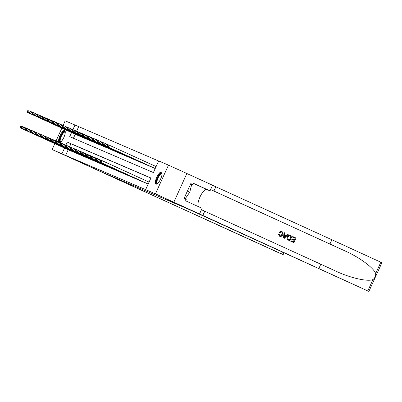 <?xml version="1.0" encoding="UTF-8"?>
<svg xmlns="http://www.w3.org/2000/svg" width="402" height="402" viewBox="0 0 402 402"><rect width="100%" height="100%" fill="white"/><g stroke="black" fill="none" stroke-linecap="round" stroke-linejoin="round"><path stroke-width="0.6" d="M155.976 184.131A6.648 2.121 114.5 0 1 155.961 184.126A6.648 2.121 114.5 0 1 156.78 177.222A6.648 2.121 114.5 0 1 161.463 172.031A6.648 2.121 114.5 0 1 161.478 172.036A6.648 2.121 114.5 0 1 160.659 178.94A6.648 2.121 114.5 0 1 155.976 184.131M58.712 142.092A6.648 2.121 114.5 0 1 60.406 134.826A6.648 2.121 114.5 0 1 64.662 130.514A6.648 2.121 114.5 0 1 64.677 130.524A6.648 2.121 114.5 0 1 64.27 136.454A6.648 2.121 114.5 0 1 59.923 142.574M63.089 125.429L65.179 120.821L74.983 125.027L72.898 129.63M158.634 161.001L74.983 125.027M71.571 132.554L69.707 136.665L153.393 172.553L158.674 160.916L168.478 165.121L155.453 193.829L145.65 189.623L150.931 177.985L67.24 142.097L65.858 145.147M173.835 202.216L166.674 199.146L188.292 209.125L368.875 291.435L173.835 202.216L186.855 173.508L168.478 165.121M146.76 183.468L148.162 184.081M144.258 182.407L145.77 183.016M141.755 181.337L143.273 181.945M139.263 180.252L140.775 180.875M136.76 179.191L138.273 179.805M134.263 178.121L135.775 178.729M131.771 177.041L133.278 177.659M129.268 175.981L130.781 176.589M126.771 174.9L128.283 175.518M124.273 173.825L125.786 174.448M121.771 172.765L123.288 173.378M119.278 171.684L120.786 172.302M116.776 170.624L118.288 171.232M114.284 169.543L115.791 170.162M111.786 168.468L113.294 169.091M109.284 167.408L110.796 168.021M106.781 166.338L108.299 166.946M104.289 165.257L105.801 165.875M101.786 164.197L103.299 164.805M99.289 163.122L100.801 163.735M96.797 162.041L98.304 162.664M94.294 160.981L95.807 161.589M91.797 159.901L93.309 160.519M89.294 158.84L90.812 159.448M86.797 157.765L88.314 158.378M84.304 156.685L85.812 157.308M81.802 155.624L83.314 156.232M79.31 154.544L80.817 155.162M76.812 153.474L78.32 154.092M74.31 152.408L75.822 153.021M71.807 151.338L73.325 151.951M78.656 126.705L76.621 131.193M75.244 134.233L73.415 138.258M76.35 134.75L77.862 135.358M78.852 135.811L80.365 136.429M81.345 136.891L82.862 137.504M83.847 137.961L85.36 138.574M86.35 139.027L87.857 139.645M88.842 140.107L90.355 140.715M91.344 141.167L92.852 141.785M93.842 142.238L95.349 142.861M96.334 143.318L97.852 143.931M98.832 144.393L100.349 145.001M101.334 145.454L102.847 146.072M103.832 146.534L105.344 147.142M106.334 147.594L107.842 148.217M108.831 148.665L110.339 149.288M111.324 149.75L112.836 150.358M113.826 150.81L115.339 151.428M116.319 151.891L117.836 152.499M118.821 152.961L120.334 153.574M121.324 154.021L122.831 154.644M123.816 155.107L125.329 155.715M126.318 156.167L127.826 156.785M128.816 157.237L130.323 157.855M131.308 158.318L132.821 158.931M133.811 159.378L135.323 160.001M136.308 160.453L137.821 161.071M138.806 161.534L140.318 162.142M141.308 162.594L142.816 163.212M143.805 163.664L145.313 164.287M146.298 164.745L147.81 165.358M148.8 165.81L150.308 166.428M151.293 166.89L152.81 167.498M153.795 167.961L155.202 168.564M68.204 149.75L65.637 155.413L145.65 189.623M150.891 178.071L70.913 143.77L69.581 146.71L71.37 147.524M69.315 150.258L70.827 150.876M199.543 213.954L202.095 208.326L185.639 200.814L186.201 199.573L184 198.568L190.794 183.593L192.995 184.598L193.558 183.357L210.015 190.87L212.568 185.242L186.855 173.508L173.82 202.211L166.639 199.131L192.347 210.869L103.414 172.729L52.159 149.529L54.828 143.645M56.049 140.946L61.868 128.127M173.82 202.211L155.453 193.829M65.637 155.413L52.159 149.529M64.531 148.072L61.963 153.735M70.913 143.77L67.24 142.097M20.452 126.308L20.1 127.087L20.351 127.193L20.703 126.419L20.452 126.308L22.11 126.349L21.231 128.288L70.375 150.725M20.351 127.193L21.231 128.288L20.602 128.022L69.747 150.454M20.703 126.419L22.11 126.349L23.904 127.173M20.1 127.087L20.602 128.022M27.492 110.791L27.14 111.565L27.391 111.676L27.743 110.897L27.492 110.791L29.145 110.831L28.266 112.771L27.643 112.505L76.787 134.936M30.944 111.655L29.145 110.831L27.743 110.897M77.41 135.208L28.266 112.771L27.391 111.676M27.643 112.505L27.14 111.565M60.727 142.057A5.749 1.834 114.5 0 1 60.009 138.263A5.749 1.834 114.5 0 1 63.717 131.941A5.749 1.834 114.5 0 1 65.285 132.072M65.28 132.308A5.326 1.698 -65.5 0 0 65.084 132.157A5.326 1.698 -65.5 0 0 63.993 132.469A5.326 1.698 -65.5 0 0 60.802 137.595A5.326 1.698 -65.5 0 0 60.662 141.851A5.326 1.698 -65.5 0 0 60.903 141.901M64.968 130.766A6.603 2.105 -65.5 0 0 63.898 131.213A6.603 2.105 -65.5 0 0 60.29 136.65A6.603 2.105 -65.5 0 0 59.315 142.308M157.529 183.568A5.749 1.834 114.5 0 1 156.81 179.774A5.749 1.834 114.5 0 1 160.519 173.453A5.749 1.834 114.5 0 1 162.086 173.589M162.081 173.82A5.326 1.698 -65.5 0 0 161.885 173.674A5.326 1.698 -65.5 0 0 160.8 173.981A5.326 1.698 -65.5 0 0 157.604 179.106A5.326 1.698 -65.5 0 0 157.463 183.362A5.326 1.698 -65.5 0 0 157.705 183.412M161.77 172.277A6.603 2.105 -65.5 0 0 160.7 172.724A6.603 2.105 -65.5 0 0 156.886 178.679A6.603 2.105 -65.5 0 0 156.338 184.186M190.669 183.87L191.714 184.347L189.769 192.181L185.131 198.859L184.076 198.402M184.086 198.377L185.131 198.859M187.392 191.096L189.769 192.181M283.998 252.813L283.154 254.672L279.621 253.159L70.511 157.906L281.576 253.938L282.415 252.089M283.154 254.672L281.576 253.938M292.857 236.587L296.078 238.054L293.968 242.713L290.857 241.295L291.103 240.758L293.591 241.893L294.239 240.456L291.922 239.401L292.164 238.863L294.48 239.924L295.214 238.311L292.611 237.125L292.746 236.537A11.095 3.538 -65.5 0 0 292.465 237.059L295.063 238.245A11.095 3.538 -65.5 0 0 294.284 239.833M292.164 238.863L291.968 238.778A11.095 3.538 -65.5 0 0 291.721 239.316L294.038 240.376A11.095 3.538 -65.5 0 0 293.44 241.823M291.103 240.758L290.953 240.692A11.095 3.538 -65.5 0 0 290.746 241.245L293.968 242.713M290.209 235.381L290.324 235.431C288.887 234.879 287.827 235.341 287.123 236.818L287.013 239.059L287.525 239.692L289.787 240.808L287.641 239.743L287.154 239.12L287.324 236.904C287.993 235.411 289.028 234.934 290.43 235.477L292.008 236.2L289.897 240.853M281.712 231.426L281.742 231.441C283.038 232.185 283.355 233.301 282.686 234.798C282.008 236.215 280.978 236.688 279.591 236.22L278.32 234.014L279.189 234.235L279.913 235.718M281.636 231.396L279.053 232.09L279.792 232.607L279.053 232.09M281.415 231.944C282.279 232.537 282.43 233.366 281.862 234.431L280.998 235.572M318.866 268.471L320.796 264.22L335.801 271.109C350.047 277.898 367.594 281.897 372.955 279.581C374.88 278.048 375.79 276.048 375.679 273.576C373.905 267.983 359.403 257.275 344.966 250.898L210.628 189.523M335.801 271.109L336.062 271.229M284.003 232.547L283.531 237.954L284.345 238.321L283.641 237.999L284.003 232.547L284.661 232.848L284.515 234.507L286.395 235.366L287.546 234.16L288.204 234.461L284.345 238.321M287.546 234.16L286.209 235.286M329.962 244.009L331.891 239.763L212.552 185.272M201.457 209.733L320.796 264.22M375.679 273.576L380.83 262.225L331.891 239.763M198.487 206.678A9.583 3.055 114.5 0 1 200.266 196.392A9.583 3.055 114.5 0 1 206.754 189.473L210.015 190.87M380.83 262.225L381.9 262.727L368.875 291.435M190.769 183.644L192.995 184.598M279.862 235.698C280.877 235.994 281.611 235.602 282.063 234.517C282.611 233.451 282.445 232.612 281.556 232.004L281.526 231.994M281.556 232.004L279.792 232.607M279.526 236.195L278.32 234.014M278.506 234.095L279.189 234.235M279.239 232.17L281.742 231.441M284.928 236.899L285.963 235.818L284.46 235.13L284.234 237.622L285.963 235.818M284.46 235.135L285.767 235.733M291.143 236.451L289.043 235.894L287.943 237.195L287.943 239.2L289.52 240.034L291.143 236.451L290.143 235.999M290.998 236.391A11.095 3.538 -65.5 0 0 289.375 239.969M22.949 127.379L22.597 128.158L22.849 128.263L23.2 127.489L22.949 127.379L23.979 127.153L24.607 127.424L23.728 129.364L72.873 151.795M22.849 128.263L23.728 129.364L23.1 129.092L72.244 151.529M23.2 127.489L24.607 127.424L26.401 128.243M22.597 128.158L23.1 129.092M25.447 128.454L25.095 129.228L25.346 129.333L25.698 128.56L25.447 128.454L27.105 128.494L26.225 130.434L75.37 152.866M25.346 129.333L26.225 130.434L25.602 130.168L74.747 152.599M25.698 128.56L27.105 128.494L28.904 129.313M25.095 129.228L25.602 130.168M27.944 129.524L27.592 130.298L27.844 130.409L28.195 129.63L27.944 129.524L29.602 129.565L28.723 131.504L77.867 153.936M27.844 130.409L28.723 131.504L28.1 131.238L77.244 153.67M28.195 129.63L29.602 129.565L31.401 130.384M27.592 130.298L28.1 131.238M30.446 130.595L30.095 131.369L30.341 131.479L30.693 130.7L30.446 130.595L32.1 130.635L31.22 132.575L80.365 155.006M30.341 131.479L31.22 132.575L30.597 132.308L79.742 154.74M30.693 130.7L32.1 130.635L33.899 131.454M30.095 131.369L30.597 132.308M29.989 111.862L29.637 112.64L29.889 112.746L30.24 111.972L29.989 111.862L31.019 111.635L31.647 111.907L30.763 113.846L30.14 113.575L79.284 136.007M33.441 112.726L31.647 111.907L30.24 111.972M79.913 136.278L30.763 113.846L29.889 112.746M30.14 113.575L29.637 112.64M32.487 112.932L32.135 113.711L32.386 113.816L32.738 113.042L32.487 112.932L33.517 112.706L34.145 112.977L33.265 114.917L32.637 114.645L81.782 137.082M35.939 113.796L34.145 112.977L32.738 113.042M82.41 137.348L33.265 114.917L32.386 113.816M32.637 114.645L32.135 113.711M34.984 114.007L34.632 114.781L34.884 114.887L35.235 114.113L34.984 114.007L36.642 114.047L35.763 115.987L35.135 115.721L84.284 138.152M38.441 114.866L36.642 114.047L35.235 114.113M84.907 138.419L35.763 115.987L34.884 114.887M35.135 115.721L34.632 114.781M37.481 115.078L37.13 115.851L37.381 115.962L37.733 115.183L37.481 115.078L39.14 115.118L38.26 117.057L37.637 116.791L86.782 139.223M40.939 115.937L39.14 115.118L37.733 115.183M87.405 139.489L38.26 117.057L37.381 115.962M37.637 116.791L37.13 115.851M32.944 131.665L32.592 132.444L32.838 132.549L33.19 131.776L32.944 131.665L34.597 131.705L33.718 133.645L82.862 156.082M32.838 132.549L33.718 133.645L33.095 133.379L82.239 155.81M33.19 131.776L34.597 131.705L36.396 132.529M32.592 132.444L33.095 133.379M39.984 116.148L39.632 116.922L39.878 117.032L40.23 116.253L39.984 116.148L41.637 116.188L40.758 118.128L40.135 117.861L89.279 140.293M43.436 117.012L41.637 116.188L40.23 116.253M89.902 140.559L40.758 118.128L39.878 117.032M40.135 117.861L39.632 116.922M35.441 132.735L35.09 133.514L35.341 133.62L35.693 132.846L35.441 132.735L36.471 132.509L37.095 132.781L36.215 134.72L85.36 157.152M35.341 133.62L36.215 134.72L35.592 134.449L84.737 156.886M35.693 132.846L37.095 132.781L38.893 133.6M35.09 133.514L35.592 134.449M42.481 117.218L42.13 117.997L42.376 118.103L42.728 117.329L42.481 117.218L44.135 117.258L43.255 119.203L42.632 118.932L91.777 141.363M45.934 118.082L44.135 117.258L42.728 117.329M92.4 141.635L43.255 119.203L42.376 118.103M42.632 118.932L42.13 117.997M37.939 133.811L37.587 134.585L37.838 134.69L38.19 133.916L37.939 133.811L39.597 133.851L38.718 135.791L87.862 158.222M37.838 134.69L38.718 135.791L38.089 135.524L87.234 157.956M38.19 133.916L39.597 133.851L41.391 134.67M37.587 134.585L38.089 135.524M44.979 118.288L44.627 119.067L44.878 119.173L45.23 118.399L44.979 118.288L46.009 118.062L46.632 118.334L45.753 120.273L45.13 120.002L94.274 142.439M48.431 119.153L46.632 118.334L45.23 118.399M94.897 142.705L45.753 120.273L44.878 119.173M45.13 120.002L44.627 119.067M40.436 134.881L40.084 135.655L40.336 135.76L40.687 134.987L40.436 134.881L42.094 134.921L41.215 136.861L90.36 159.292M40.336 135.76L41.215 136.861L40.587 136.595L89.731 159.026M40.687 134.987L42.094 134.921L43.888 135.74M40.084 135.655L40.587 136.595M47.476 119.364L47.124 120.138L47.376 120.243L47.727 119.469L47.476 119.364L49.134 119.404L48.25 121.344L47.627 121.077L96.771 143.509M50.928 120.223L49.134 119.404L47.727 119.469M97.4 143.775L48.25 121.344L47.376 120.243M47.627 121.077L47.124 120.138M42.934 135.951L42.582 136.725L42.833 136.836L43.185 136.057L42.934 135.951L44.592 135.992L43.712 137.931L92.857 160.363M42.833 136.836L43.712 137.931L43.084 137.665L92.234 160.096M43.185 136.057L44.592 135.992L46.391 136.811M42.582 136.725L43.084 137.665M49.974 120.434L49.622 121.208L49.873 121.319L50.225 120.54L49.974 120.434L51.632 120.474L50.752 122.414L50.124 122.148L99.269 144.579M53.426 121.293L51.632 120.474L50.225 120.54M99.897 144.846L50.752 122.414L49.873 121.319M50.124 122.148L49.622 121.208M45.431 137.022L45.079 137.801L45.331 137.906L45.682 137.127L45.431 137.022L47.089 137.062L46.21 139.002L95.354 161.438M45.331 137.906L46.21 139.002L45.587 138.735L94.731 161.167M45.682 137.127L47.089 137.062L48.888 137.886M45.079 137.801L45.587 138.735M52.471 121.504L52.119 122.278L52.371 122.389L52.722 121.61L52.471 121.504L54.129 121.545L53.25 123.484L52.622 123.218L101.771 145.65M55.923 122.369L54.129 121.545L52.722 121.61M102.394 145.916L53.25 123.484L52.371 122.389M52.622 123.218L52.119 122.278M47.933 138.092L47.582 138.871L47.828 138.976L48.18 138.203L47.933 138.092L48.964 137.866L49.587 138.137L48.707 140.077L97.852 162.508M47.828 138.976L48.707 140.077L48.084 139.806L97.229 162.237M48.18 138.203L49.587 138.137L51.386 138.956M47.582 138.871L48.084 139.806M54.968 122.575L54.617 123.354L54.868 123.459L55.22 122.685L54.968 122.575L56.627 122.615L55.747 124.555L55.124 124.288L104.269 146.72M58.426 123.439L56.627 122.615L55.22 122.685M104.892 146.991L55.747 124.555L54.868 123.459M55.124 124.288L54.617 123.354M50.431 139.167L50.079 139.941L50.325 140.047L50.677 139.273L50.431 139.167L52.084 139.208L51.205 141.147L100.349 163.579M50.325 140.047L51.205 141.147L50.582 140.881L99.726 163.312M50.677 139.273L52.084 139.208L53.883 140.027M50.079 139.941L50.582 140.881M57.471 123.645L57.119 124.424L57.365 124.53L57.717 123.756L57.471 123.645L58.501 123.419L59.124 123.69L58.245 125.63L57.622 125.359L106.766 147.795M60.923 124.509L59.124 123.69L57.717 123.756M107.389 148.062L58.245 125.63L57.365 124.53M57.622 125.359L57.119 124.424M52.928 140.238L52.577 141.012L52.828 141.117L53.18 140.343L52.928 140.238L54.582 140.278L53.702 142.218L102.847 164.649M52.828 141.117L53.702 142.218L53.079 141.951L102.224 164.383M53.18 140.343L54.582 140.278L56.38 141.097M52.577 141.012L53.079 141.951M59.968 124.72L59.617 125.494L59.863 125.6L60.215 124.826L59.968 124.72L61.622 124.761L60.742 126.7L60.119 126.434L109.264 148.866M63.421 125.58L61.622 124.761L60.215 124.826M109.887 149.132L60.742 126.7L59.863 125.6M60.119 126.434L59.617 125.494M55.426 141.308L55.074 142.082L55.325 142.192L55.677 141.414L55.426 141.308L57.084 141.348L56.2 143.288L105.349 165.719M55.325 142.192L56.2 143.288L55.576 143.022L104.721 165.453M55.677 141.414L57.084 141.348L58.878 142.167M55.074 142.082L55.576 143.022M62.466 125.791L62.114 126.565L62.365 126.675L62.717 125.896L62.466 125.791L64.119 125.831L63.24 127.771L62.617 127.504L111.761 149.936M65.918 126.65L64.119 125.831L62.717 125.896M112.384 150.202L63.24 127.771L62.365 126.675M62.617 127.504L62.114 126.565M57.923 142.378L57.571 143.157L57.823 143.263L58.174 142.484L57.923 142.378L59.581 142.419L58.702 144.358L107.847 166.795M57.823 143.263L58.702 144.358L58.074 144.092L107.218 166.523M58.174 142.484L59.581 142.419L61.375 143.243M57.571 143.157L58.074 144.092M64.963 126.861L64.611 127.635L64.863 127.746L65.214 126.967L64.963 126.861L66.621 126.901L65.737 128.841L65.114 128.575L114.258 151.006M68.415 127.72L66.621 126.901L65.214 126.967M114.887 151.273L65.737 128.841L64.863 127.746M65.114 128.575L64.611 127.635M60.421 143.449L60.069 144.228L60.32 144.333L60.672 143.559L60.421 143.449L61.456 143.223L62.079 143.494L61.199 145.434L110.344 167.865M60.32 144.333L61.199 145.434L60.571 145.162L109.721 167.594M60.672 143.559L62.079 143.494L63.878 144.313M60.069 144.228L60.571 145.162M67.461 127.931L67.109 128.71L67.36 128.816L67.712 128.042L67.461 127.931L69.119 127.972L68.239 129.911L67.611 129.645L116.756 152.077M70.913 128.796L69.119 127.972L67.712 128.042M117.384 152.348L68.239 129.911L67.36 128.816M67.611 129.645L67.109 128.71M62.918 144.524L62.566 145.298L62.818 145.403L63.169 144.63L62.918 144.524L63.953 144.293L64.576 144.564L63.697 146.504L112.841 168.935M62.818 145.403L63.697 146.504L63.074 146.233L112.218 168.669M63.169 144.63L64.576 144.564L66.375 145.383M62.566 145.298L63.074 146.233M69.958 129.002L69.606 129.781L69.858 129.886L70.209 129.112L69.958 129.002L70.993 128.776L71.616 129.047L70.737 130.987L70.109 130.715L119.258 153.152M73.41 129.866L71.616 129.047L70.209 129.112M119.881 153.418L70.737 130.987L69.858 129.886M70.109 130.715L69.606 129.781M65.42 145.594L65.069 146.368L65.315 146.474L65.667 145.7L65.42 145.594L67.074 145.635L66.194 147.574L115.339 170.006M65.315 146.474L66.194 147.574L65.571 147.308L114.716 169.739M65.667 145.7L67.074 145.635L68.873 146.454M65.069 146.368L65.571 147.308M72.455 130.077L72.104 130.851L72.355 130.957L72.707 130.183L72.455 130.077L74.114 130.117L73.234 132.057L72.611 131.791L121.756 154.222M75.913 130.936L74.114 130.117L72.707 130.183M122.379 154.489L73.234 132.057L72.355 130.957M72.611 131.791L72.104 130.851M67.918 146.665L67.566 147.439L67.812 147.549L68.164 146.77L67.918 146.665L69.571 146.705L68.692 148.645L117.836 171.076M67.812 147.549L68.692 148.645L68.069 148.378L117.213 170.81M69.571 146.705L68.164 146.77M67.566 147.439L68.069 148.378M74.958 131.147L74.606 131.921L74.852 132.027L75.204 131.253L74.958 131.147L76.611 131.188L75.732 133.127L75.109 132.861L124.253 155.293M78.41 132.007L76.611 131.188L75.204 131.253M124.876 155.559L75.732 133.127L74.852 132.027M75.109 132.861L74.606 131.921M70.415 147.735L70.064 148.514L70.315 148.619L70.667 147.841L70.415 147.735L72.069 147.775L71.189 149.715L120.334 172.151M70.315 148.619L71.189 149.715L70.566 149.449L119.711 171.88M70.667 147.841L72.069 147.775L73.867 148.599M70.064 148.514L70.566 149.449M77.455 132.218L77.104 132.992L77.35 133.102L77.702 132.323L77.455 132.218L79.109 132.258L78.229 134.198L77.606 133.931L126.751 156.363M80.908 133.077L79.109 132.258L77.702 132.323M127.374 156.629L78.229 134.198L77.35 133.102M77.606 133.931L77.104 132.992M72.913 148.805L72.561 149.584L72.812 149.69L73.164 148.916L72.913 148.805L73.943 148.579L74.571 148.851L73.687 150.79L122.836 173.222M72.812 149.69L73.687 150.79L73.063 150.519L122.208 172.95M73.164 148.916L74.571 148.851L76.365 149.67M72.561 149.584L73.063 150.519M79.953 133.288L79.601 134.067L79.852 134.173L80.204 133.394L79.953 133.288L81.606 133.328L80.727 135.268L80.104 135.002L129.248 157.433M83.405 134.152L81.606 133.328L80.204 133.394M129.871 157.705L80.727 135.268L79.852 134.173M80.104 135.002L79.601 134.067M75.41 149.876L75.058 150.655L75.31 150.76L75.661 149.986L75.41 149.876L76.44 149.65L77.068 149.921L76.189 151.861L125.334 174.292M75.31 150.76L76.189 151.861L75.561 151.589L124.705 174.026M75.661 149.986L77.068 149.921L78.862 150.74M75.058 150.655L75.561 151.589M82.45 134.358L82.098 135.137L82.35 135.243L82.701 134.469L82.45 134.358L83.48 134.132L84.108 134.404L83.224 136.343L82.601 136.072L131.745 158.504M85.902 135.223L84.108 134.404L82.701 134.469M132.374 158.775L83.224 136.343L82.35 135.243M82.601 136.072L82.098 135.137M77.908 150.951L77.556 151.725L77.807 151.83L78.159 151.057L77.908 150.951L79.566 150.991L78.686 152.931L127.831 175.362M77.807 151.83L78.686 152.931L78.058 152.665L127.208 175.096M78.159 151.057L79.566 150.991L81.36 151.81M77.556 151.725L78.058 152.665M84.948 135.434L84.596 136.208L84.847 136.313L85.199 135.539L84.948 135.434L86.606 135.474L85.726 137.414L85.098 137.147L134.243 159.579M88.4 136.293L86.606 135.474L85.199 135.539M134.871 159.845L85.726 137.414L84.847 136.313M85.098 137.147L84.596 136.208M80.405 152.021L80.053 152.795L80.305 152.906L80.656 152.127L80.405 152.021L82.063 152.062L81.184 154.001L130.328 176.433M80.305 152.906L81.184 154.001L80.561 153.735L129.705 176.166M80.656 152.127L82.063 152.062L83.862 152.881M80.053 152.795L80.561 153.735M87.445 136.504L87.093 137.278L87.345 137.383L87.696 136.61L87.445 136.504L89.103 136.544L88.224 138.484L87.596 138.218L136.745 160.649M90.897 137.363L89.103 136.544L87.696 136.61M137.368 160.916L88.224 138.484L87.345 137.383M87.596 138.218L87.093 137.278M82.907 153.092L82.556 153.865L82.802 153.976L83.154 153.197L82.907 153.092L84.561 153.132L83.681 155.071L132.826 177.508M82.802 153.976L83.681 155.071L83.058 154.805L132.203 177.237M83.154 153.197L84.561 153.132L86.36 153.956M82.556 153.865L83.058 154.805M89.942 137.574L89.591 138.348L89.842 138.459L90.194 137.68L89.942 137.574L91.601 137.615L90.721 139.554L90.098 139.288L139.243 161.72M93.4 138.434L91.601 137.615L90.194 137.68M139.866 161.986L90.721 139.554L89.842 138.459M90.098 139.288L89.591 138.348M85.405 154.162L85.053 154.941L85.299 155.046L85.651 154.273L85.405 154.162L86.435 153.936L87.058 154.207L86.179 156.147L135.323 178.578M85.299 155.046L86.179 156.147L85.556 155.875L134.7 178.307M85.651 154.273L87.058 154.207L88.857 155.026M85.053 154.941L85.556 155.875M92.445 138.645L92.093 139.424L92.339 139.529L92.691 138.75L92.445 138.645L94.098 138.685L93.219 140.625L92.596 140.358L141.74 162.79M95.897 139.509L94.098 138.685L92.691 138.75M142.363 163.061L93.219 140.625L92.339 139.529M92.596 140.358L92.093 139.424M87.902 155.232L87.551 156.011L87.802 156.117L88.154 155.343L87.902 155.232L88.932 155.006L89.556 155.278L88.676 157.217L137.821 179.649M87.802 156.117L88.676 157.217L88.053 156.946L137.198 179.382M88.154 155.343L89.556 155.278L91.355 156.097M87.551 156.011L88.053 156.946M94.942 139.715L94.591 140.494L94.837 140.599L95.189 139.826L94.942 139.715L95.972 139.489L96.596 139.76L95.716 141.7L95.093 141.429L144.238 163.86M98.395 140.579L96.596 139.76L95.189 139.826M144.861 164.132L95.716 141.7L94.837 140.599M95.093 141.429L94.591 140.494M90.4 156.308L90.048 157.082L90.299 157.187L90.651 156.413L90.4 156.308L92.058 156.348L91.174 158.287L140.323 180.719M90.299 157.187L91.174 158.287L90.55 158.021L139.695 180.453M90.651 156.413L92.058 156.348L93.852 157.167M90.048 157.082L90.55 158.021M97.44 140.79L97.088 141.564L97.339 141.67L97.691 140.896L97.44 140.79L98.47 140.559L99.093 140.831L98.214 142.77L97.591 142.499L146.735 164.936M100.892 141.65L99.093 140.831L97.691 140.896M147.358 165.202L98.214 142.77L97.339 141.67M97.591 142.499L97.088 141.564M92.897 157.378L92.545 158.152L92.797 158.262L93.148 157.483L92.897 157.378L94.555 157.418L93.676 159.358L142.821 181.789M92.797 158.262L93.676 159.358L93.048 159.091L142.192 181.523M93.148 157.483L94.555 157.418L96.349 158.237M92.545 158.152L93.048 159.091M99.937 141.861L99.585 142.635L99.837 142.74L100.188 141.966L99.937 141.861L101.595 141.901L100.711 143.841L100.088 143.574L149.232 166.006M103.389 142.72L101.595 141.901L100.188 141.966M149.861 166.272L100.711 143.841L99.837 142.74M100.088 143.574L99.585 142.635M95.395 158.448L95.043 159.222L95.294 159.333L95.646 158.554L95.395 158.448L97.053 158.488L96.173 160.428L145.318 182.86M95.294 159.333L96.173 160.428L95.545 160.162L144.695 182.593M95.646 158.554L97.053 158.488L98.847 159.313M95.043 159.222L95.545 160.162M102.435 142.931L102.083 143.705L102.334 143.815L102.686 143.037L102.435 142.931L104.093 142.971L103.213 144.911L102.585 144.645L151.73 167.076M105.887 143.79L104.093 142.971L102.686 143.037M152.358 167.343L103.213 144.911L102.334 143.815M102.585 144.645L102.083 143.705M97.892 159.519L97.54 160.297L97.792 160.403L98.143 159.629L97.892 159.519L99.55 159.559L98.671 161.503L147.815 183.935M97.792 160.403L98.671 161.503L98.048 161.232L147.192 183.664M98.143 159.629L99.55 159.559L101.349 160.383M97.54 160.297L98.048 161.232M104.932 144.001L104.58 144.78L104.832 144.886L105.183 144.107L104.932 144.001L106.59 144.042L105.711 145.981L105.083 145.715L154.232 168.147M108.384 144.866L106.59 144.042L105.183 144.107M154.855 168.418L105.711 145.981L104.832 144.886M105.083 145.715L104.58 144.78M100.394 160.589L101.425 160.363L102.048 160.634L101.168 162.574L148.187 184.036L100.545 162.302L101.168 162.574L100.289 161.473L100.641 160.7L100.394 160.589L100.043 161.368L100.289 161.473M100.641 160.7L102.048 160.634L149.067 182.096M100.043 161.368L100.545 162.302M107.429 145.072L107.078 145.851L107.329 145.956L107.681 145.182L107.429 145.072L108.465 144.846L109.088 145.117L108.208 147.057L107.585 146.785L155.217 168.528M156.107 166.574L109.088 145.117L107.681 145.182M155.222 168.513L108.208 147.057L107.329 145.956M107.585 146.785L107.078 145.851M344.966 250.898L210.608 189.568M213.894 191.03L215.824 186.784M204.729 211.241L202.799 215.492M367.805 290.932L372.955 279.581M193.528 183.433L206.754 189.473"/></g></svg>
